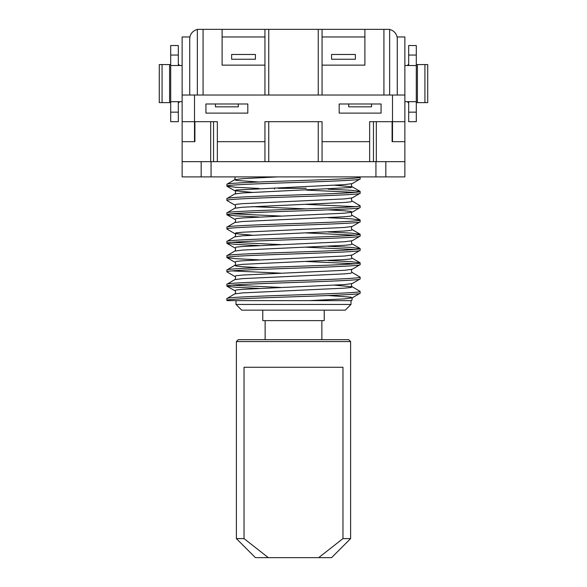<?xml version="1.0" encoding="UTF-8"?>
<svg xmlns="http://www.w3.org/2000/svg" width="587" height="587" viewBox="0 0 587 587"><rect width="100%" height="100%" fill="white"/><g stroke="black" fill="none" stroke-linecap="round" stroke-linejoin="round"><path stroke-width="0.88" d="M201.165 161.66L201.165 176.892L182.131 176.892L182.131 36.966L189.939 36.966M385.835 161.66L385.835 176.892L404.869 176.892L404.876 95.028L194.502 95.028L194.502 121.685L182.131 121.685M194.502 95.028L182.124 95.028M226.868 184.333C225.702 183.137 258.141 181.948 293.5 180.759C328.859 179.571 361.298 178.382 360.132 177.193L360.132 178.976C361.298 180.165 328.859 181.361 293.5 182.542C258.141 183.731 225.702 184.927 226.868 186.116L226.993 184.186L234.741 179.703L242.49 178.675L277.702 176.892M360.132 177.193L359.611 176.892L360.132 177.193M252.205 192.36L234.741 190.746L236.172 190.034L344.51 184.626L352.259 183.606L360.132 178.976M234.741 205.024C236.378 205.223 235.086 208.693 234.741 208.26L242.49 207.233L344.51 202.471L350.828 201.833L352.259 201.121C351.914 201.554 350.622 198.09 352.259 197.885L344.51 198.905L242.49 203.667L236.172 204.313L234.741 205.024L226.993 200.541L226.868 198.604C225.702 197.415 258.141 196.227 293.5 195.038C328.859 193.849 361.298 192.661 360.132 191.465L351.202 190.276L328.06 189.139M360.132 191.465L360.132 193.255C361.298 194.444 328.859 195.64 293.5 196.821C258.141 198.01 225.702 199.206 226.868 200.394M355.26 192.36L306.245 190.1M258.94 188.442L235.798 187.304L226.868 186.116M352.259 197.885L360.132 193.255M226.868 198.604L234.741 193.981L242.49 192.954L350.828 187.554L352.259 186.842L334.795 185.221M258.94 216.999L235.798 215.862L226.993 214.82L226.868 212.883C225.702 211.694 258.141 210.506 293.5 209.317C328.859 208.128 361.298 206.94 360.132 205.743L352.259 201.121M360.132 205.743L360.132 207.534C361.298 208.723 328.859 209.911 293.5 211.1C258.141 212.289 225.702 213.485 226.868 214.673M355.26 206.639L306.245 204.379M328.06 209.86L344.51 210.806L350.828 211.445L352.259 212.164C350.622 212.362 351.914 215.833 352.259 215.4L350.828 216.111L344.51 216.75L242.49 221.512L234.741 222.539C235.086 222.972 236.378 219.501 234.741 219.303L236.172 218.584L242.49 217.946L344.51 213.184L352.259 212.164L360.132 207.534M226.868 212.883L234.741 208.26M252.205 235.196L234.741 233.582L226.993 229.099L226.868 227.162C225.702 225.973 258.141 224.784 293.5 223.596C328.859 222.407 361.298 221.218 360.132 220.022L351.202 218.834L328.06 217.696M280.755 216.038L231.74 213.778M360.132 220.022L360.132 221.813C361.298 223.001 328.859 224.19 293.5 225.379C258.141 226.567 225.702 227.756 226.868 228.952M352.259 226.443C350.622 226.641 351.914 230.111 352.259 229.678L350.828 230.39L344.51 231.029L242.49 235.791L234.741 236.818C235.086 237.251 236.378 233.78 234.741 233.582L236.172 232.863L242.49 232.225L344.51 227.463L352.259 226.443L360.132 221.813M226.868 227.162L234.741 222.539M258.94 245.557L235.798 244.419L226.993 243.378L226.868 241.44C225.702 240.252 258.141 239.063 293.5 237.874C328.859 236.686 361.298 235.497 360.132 234.301L351.202 233.112L328.06 231.975M360.132 234.301L360.132 236.091C361.298 237.28 328.859 238.469 293.5 239.657C258.141 240.846 225.702 242.035 226.868 243.231M355.26 235.196L306.245 232.936M352.259 240.721C350.622 240.919 351.914 244.39 352.259 243.957L350.828 244.669L344.51 245.307L242.49 250.069L234.741 251.089C235.086 251.53 236.378 248.059 234.741 247.861L236.172 247.142L242.49 246.503L344.51 241.741L352.259 240.721L360.132 236.091M226.868 241.44L234.741 236.818M258.94 259.836L235.798 258.698L226.993 257.656L226.868 255.719C225.702 254.531 258.141 253.342 293.5 252.153C328.859 250.965 361.298 249.776 360.132 248.58L351.202 247.391L328.06 246.254M280.755 244.596L231.74 242.336M360.132 248.58L360.132 250.37C361.298 251.559 328.859 252.748 293.5 253.936C258.141 255.125 225.702 256.314 226.868 257.51M355.26 249.475L306.245 247.215M258.94 267.672L242.49 266.725L236.172 266.087L234.741 265.368C235.086 265.808 236.378 262.338 234.741 262.132L236.172 261.42L242.49 260.782L344.51 256.02L352.259 254.993L360.132 250.37M226.868 255.719L234.741 251.089M234.741 276.411C236.378 276.616 235.086 280.087 234.741 279.647L242.49 278.627L344.51 273.865L350.828 273.226L352.259 272.507C351.914 272.948 350.622 269.477 352.259 269.272L344.51 270.299L242.49 275.061L236.172 275.699L234.741 276.411L226.993 271.935L226.868 269.998C225.702 268.809 258.141 267.621 293.5 266.432C328.859 265.243 361.298 264.055 360.132 262.859L351.202 261.67L328.06 260.533M360.132 262.859L360.132 264.649C361.298 265.838 328.859 267.026 293.5 268.215C258.141 269.404 225.702 270.592 226.868 271.788M355.26 263.754L306.245 261.494M352.259 269.272L360.132 264.649M226.868 269.998L234.741 265.368L242.49 264.348L344.51 259.586L350.828 258.948L352.259 258.229L360.007 262.712M258.94 288.393L235.798 287.256L226.993 286.214L226.868 284.277C225.702 283.088 258.141 281.899 293.5 280.711C328.859 279.522 361.298 278.326 360.132 277.137L352.259 272.507M280.755 273.153L231.74 270.893M360.132 277.137L360.132 278.928C361.298 280.116 328.859 281.305 293.5 282.494C258.141 283.682 225.702 284.871 226.868 286.067M352.259 283.55C350.622 283.756 351.914 287.226 352.259 286.786L350.828 287.505L344.51 288.144L242.49 292.906L234.741 293.926C235.086 294.366 236.378 290.895 234.741 290.69L236.172 289.978L242.49 289.34L344.51 284.578L352.259 283.55L360.132 278.928M226.868 284.277L234.741 279.647M226.993 300.493L227.389 300.639L226.868 300.346L226.868 298.556C225.702 297.367 258.141 296.171 293.5 294.99C328.859 293.801 361.298 292.605 360.132 291.416L352.259 286.786L334.795 285.172M280.755 287.432L231.74 285.172M360.132 291.416L360.132 293.207C361.298 294.395 328.859 295.584 293.5 296.773C258.141 297.961 225.702 299.15 226.868 300.346M227.389 300.639L309.298 300.639L344.51 298.856L352.259 297.829L360.132 293.207M226.868 298.556L234.741 293.926M236.003 304.448L350.997 304.448L345.281 310.156L241.719 310.156L236.003 304.448L236.003 300.639M350.997 300.639L350.997 304.448M170.707 102.644L159.282 102.644L159.282 64.57L170.707 64.57M392.498 95.028L392.498 141.672L404.869 141.672M324.229 310.156L324.229 320.627L262.771 320.627L262.771 310.156M350.615 341.568L236.385 341.568L238.293 339.668L348.707 339.668L350.615 341.568L350.615 538.609L331.574 557.65L318.682 557.65L342.962 538.609L350.615 538.609M342.962 538.609L342.962 367.271L244.038 367.271L244.038 538.609L268.318 557.65L255.426 557.65L236.385 538.609L244.038 538.609M322.058 65.142L364.894 65.142L364.894 29.35L389.643 29.35L389.643 95.028M389.643 29.541A9.517 9.517 0 0 1 397.26 38.867L397.26 95.028M264.942 65.142L222.106 65.142L222.106 29.35L197.357 29.35L197.357 95.028M205.927 113.115L247.809 113.115L247.809 103.98L205.927 103.98L205.927 113.115M371.556 103.98L381.073 103.98L381.073 113.115L339.191 113.115L339.191 103.98L348.707 103.98L348.707 106.834L371.556 106.834L371.556 103.98L348.707 103.98M322.058 141.672L369.649 141.672M392.498 141.672L392.101 141.672L392.101 121.685L369.649 121.685L369.649 161.66L322.058 161.66L322.058 121.685L264.942 121.685L264.942 161.66L217.351 161.66L217.351 121.685L194.899 121.685L194.899 141.672L194.502 141.672L194.502 121.685M217.351 141.672L264.942 141.672M404.869 95.028L404.869 36.966L397.061 36.966M217.351 161.66L182.131 161.66M404.869 161.66L369.649 161.66M385.835 176.892L375.937 176.892L375.937 161.66M201.165 176.892L375.937 176.892M322.058 161.66L264.942 161.66M309.298 300.639L350.542 300.639M211.063 176.892L211.063 161.66M274.459 188.317A3.808 3.808 0 0 0 274.533 189.051M182.131 141.672L194.502 141.672M355.37 59.243L331.574 59.243L331.574 54.481L355.37 54.481L355.37 59.243M255.426 59.243L255.426 54.481L231.63 54.481L231.63 59.243L255.426 59.243M364.894 36.966L322.058 36.966M264.942 36.966L222.106 36.966M364.894 29.35L264.942 29.35L264.942 95.028M322.058 29.35L322.058 95.028M264.942 29.35L222.106 29.35M238.293 103.98L238.293 106.834L215.444 106.834L215.444 103.98M179.226 101.69L178.94 102.644L178.323 102.644M178.323 64.57L178.94 64.57L179.226 65.524M182.124 101.69L170.707 101.69L170.707 65.524L182.131 65.524M417.408 64.57L427.718 64.57L427.718 102.644L417.408 102.644L417.408 64.57L416.293 64.57M189.74 95.028L189.74 38.867A9.517 9.517 0 0 1 197.357 29.541M416.293 102.644L417.408 102.644M408.677 101.69L408.677 121.685L416.293 121.685L416.293 65.524L416.293 101.69L404.876 101.69M408.677 102.644L408.06 102.644L407.774 101.69M407.774 65.524L408.06 64.57L408.677 64.57M404.869 65.524L416.293 65.524L416.293 45.529L408.677 45.529L408.677 65.524M178.323 65.524L178.323 45.529L170.707 45.529L170.707 65.524M178.323 101.69L178.323 112.161L170.707 112.161L170.707 121.685L178.323 121.685L178.323 112.161M170.707 101.69L170.707 112.161M268.318 557.65L318.682 557.65M162.071 102.644L162.071 64.57M404.869 121.685L392.498 121.685M210.689 161.66L210.689 121.685M376.311 161.66L376.311 121.685M351.782 300.639L352.259 297.829L350.828 297.117L328.06 295.532M306.245 208.899L252.205 206.639M258.94 181.999L236.172 180.414L234.741 179.703L235.218 176.892M373.457 161.66L373.457 121.685M318.249 161.66L318.249 121.685M268.751 161.66L268.751 121.685M213.543 161.66L213.543 121.685M278.267 188.317L306.275 188.317M203.073 29.35L203.073 95.028M268.751 29.35L268.751 95.028M318.249 29.35L318.249 95.028M383.927 29.35L383.927 95.028M169.592 102.644L169.592 64.57M424.929 102.644L424.929 64.57M408.677 112.161L416.293 112.161M408.677 55.053L416.293 55.053M178.323 55.053L170.707 55.053M321.867 339.668L321.867 320.627M236.385 538.609L236.385 341.568M265.133 339.668L265.133 320.627M352.259 254.993C350.622 255.198 351.914 258.669 352.259 258.229M226.993 186.262L234.741 190.746C236.378 190.951 235.086 194.414 234.741 193.981M352.259 183.606C350.622 183.812 351.914 187.275 352.259 186.842L360.007 191.325M352.259 243.957L360.007 248.433M352.259 229.678L360.007 234.154M352.259 215.4L360.007 219.876M234.741 290.69L226.993 286.214M234.741 262.132L226.993 257.656M234.741 247.861L226.993 243.378M234.741 219.303L226.993 214.82"/></g></svg>
